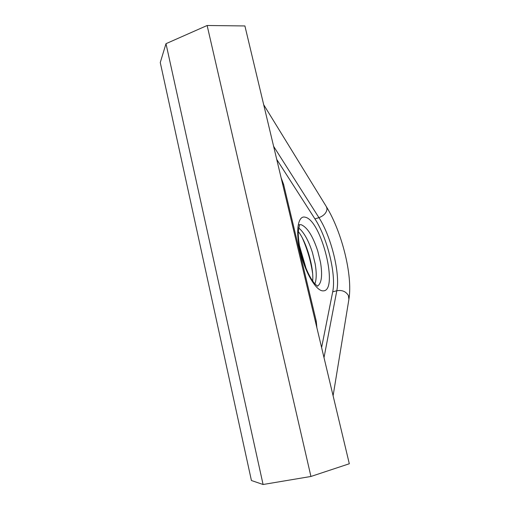 <?xml version="1.0" encoding="UTF-8"?>
<svg xmlns="http://www.w3.org/2000/svg" width="510" height="510" viewBox="0 0 510 510"><rect width="100%" height="100%" fill="white"/><g stroke="black" fill="none" stroke-linecap="round" stroke-linejoin="round"><path stroke-width="0.76" d="M321.6 347.546L332.698 291.835C336.402 274.603 327.28 237.666 314.938 218.905L276.739 159.426M316.895 327.841L316.238 321.109L283.605 184.384L281.118 177.786M310.934 476.467L349.312 463.756L244.908 25.953L207.136 25.5L165.992 43.681L160.267 62.532L251.424 480.516L263.083 484.5L310.934 476.467L207.136 25.5M165.992 43.681L263.083 484.5M317.481 286.123C321.612 283.388 322.626 275.476 320.516 262.389L317.781 251.105C312.853 236.085 307.32 227.294 301.193 224.725L299.574 224.655M299.332 224.706L299.007 224.808M323.072 290.859C316.315 291.235 305.209 272.78 300.269 251.844C295.233 230.902 298.012 214.952 305.28 217.228C321.529 220.339 339.048 291.592 323.072 290.859M298.65 227.868C303.998 232.343 308.601 240.605 312.464 252.654L315.18 263.906C316.64 272.576 316.557 279.244 314.931 283.917M302.424 238.208C307.383 249.396 310.769 261.05 312.573 273.169M324.003 357.631L336.804 290.745C340.368 273.513 331.194 236.506 318.941 217.668L314.938 218.905M333.1 395.773L348.897 299.357L348.381 295.5C345.869 291.427 342.006 289.839 336.804 290.745L332.698 291.835M263.689 104.709L326.438 206.792L327.044 208.972C326.521 212.874 323.824 215.768 318.941 217.668L273.609 146.319M315.346 321.332L316.238 321.109M282.757 184.665L283.605 184.384M317.673 286.225L315.059 284.064C310.966 279.435 307.001 271.664 303.169 260.75C299.765 249.811 298.133 240.083 298.273 231.565L299.568 224.623M312.675 281.061C314.001 267.858 306.587 242.078 298.28 231.483M326.54 206.958C341.649 231.585 352.805 274.903 348.967 298.924M299.319 245.214L306.198 268.897"/></g></svg>
